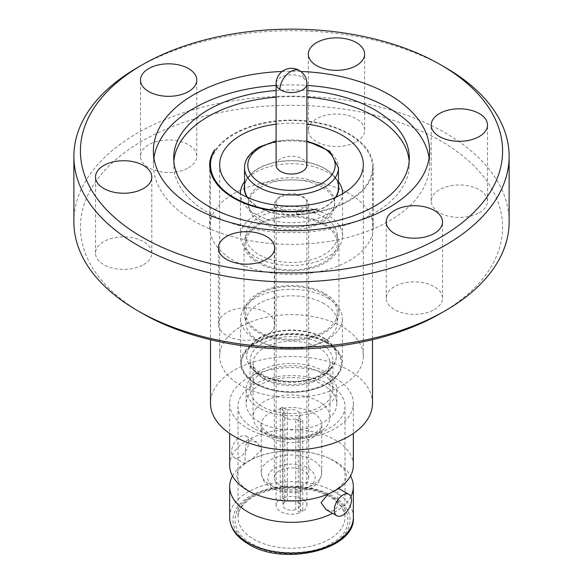 <?xml version="1.0" encoding="UTF-8"?>
<svg xmlns="http://www.w3.org/2000/svg" width="583" height="583" viewBox="0 0 583 583"><rect width="100%" height="100%" fill="white"/><g stroke="black" fill="none" stroke-linecap="round" stroke-linejoin="round"><path stroke-width="0.44" stroke-dasharray="2.92 2.19" d="M232.479 475.939A61.849 35.709 180 0 1 335.232 461.372A61.849 35.709 180 0 1 350.521 475.939M350.871 496.636A61.849 35.709 180 0 1 332.58 513.317M326.006 509.593L332.747 511.204L337.295 507.174L338.111 488.241L328.142 494.027M261.949 449.274L252.06 459.346L244.889 463.638L245.698 444.727L250.231 440.675L256.994 442.286L261.949 449.274M479.255 212.693A28.144 16.251 0 0 0 487.497 201.201A28.144 16.251 0 0 0 470.124 186.196A28.144 16.251 0 0 0 439.451 189.715A28.144 16.251 0 0 0 431.209 201.201A28.144 16.251 0 0 0 448.582 216.213A28.144 16.251 0 0 0 479.255 212.693M356.381 141.749A28.144 16.251 0 0 0 364.623 130.264A28.144 16.251 0 0 0 347.249 115.252A28.144 16.251 0 0 0 316.576 118.772A28.144 16.251 0 0 0 308.334 130.264A28.144 16.251 0 0 0 325.708 145.276A28.144 16.251 0 0 0 356.381 141.749M188.528 167.722A28.144 16.251 0 0 0 196.77 156.229A28.144 16.251 0 0 0 179.396 141.217A28.144 16.251 0 0 0 148.723 144.737A28.144 16.251 0 0 0 140.481 156.229A28.144 16.251 0 0 0 157.855 171.242A28.144 16.251 0 0 0 188.528 167.722M143.549 264.624A28.144 16.251 0 0 0 151.791 253.139A28.144 16.251 0 0 0 134.418 238.126A28.144 16.251 0 0 0 103.745 241.646A28.144 16.251 0 0 0 95.503 253.139A28.144 16.251 0 0 0 112.876 268.151A28.144 16.251 0 0 0 143.549 264.624M266.424 335.568A28.144 16.251 0 0 0 274.666 324.082A28.144 16.251 0 0 0 257.292 309.07A28.144 16.251 0 0 0 226.619 312.59A28.144 16.251 0 0 0 218.377 324.082A28.144 16.251 0 0 0 235.751 339.095A28.144 16.251 0 0 0 266.424 335.568M434.277 309.602A28.144 16.251 0 0 0 442.519 298.11A28.144 16.251 0 0 0 425.145 283.105A28.144 16.251 0 0 0 394.472 286.625A28.144 16.251 0 0 0 386.23 298.11A28.144 16.251 0 0 0 403.604 313.122A28.144 16.251 0 0 0 434.277 309.602M73.873 221.824A217.627 125.644 180 0 1 137.617 132.982A217.627 125.644 180 0 1 374.782 105.742A217.627 125.644 180 0 1 509.127 221.824M142.237 313.341A211.082 121.869 180 0 1 142.245 140.999A211.082 121.869 180 0 1 440.755 140.999A211.082 121.869 180 0 1 440.763 313.341M276.116 97.208A117.81 68.022 180 0 1 306.884 97.208M409.171 161.302A117.81 68.022 180 0 1 409.31 164.646A117.81 68.022 180 0 1 374.803 212.744A117.81 68.022 180 0 1 246.412 227.487A117.81 68.022 180 0 1 173.69 164.646A117.81 68.022 180 0 1 173.829 161.302M276.116 90.525A117.81 68.022 180 0 1 306.884 90.525M429.095 157.833A138.105 79.733 180 0 1 429.605 164.646A138.105 79.733 180 0 1 389.153 221.023A138.105 79.733 180 0 1 238.651 238.309A138.105 79.733 180 0 1 153.395 164.646A138.105 79.733 180 0 1 153.905 157.833M276.116 85.41A138.105 79.733 180 0 1 306.884 85.41M282.15 71.469A138.105 79.733 180 0 1 300.85 71.469M233.652 193.767A81.817 47.238 180 0 1 322.807 183.528A81.817 47.238 180 0 1 373.317 227.173A81.817 47.238 180 0 1 349.348 260.572A81.817 47.238 180 0 1 260.193 270.811A81.817 47.238 180 0 1 209.683 227.173A81.817 47.238 180 0 1 233.652 193.767M296.652 211.789L296.652 214.457A81.817 47.238 0 0 0 349.348 200.72A81.817 47.238 0 0 0 373.317 167.314A81.817 47.238 0 0 0 322.807 123.676A81.817 47.238 0 0 0 233.652 133.915A81.817 47.238 0 0 0 209.851 164.34M247.768 428.512A61.849 35.709 0 0 0 315.17 436.252A61.849 35.709 0 0 0 353.349 403.261A61.849 35.709 0 0 0 335.232 378.01A61.849 35.709 0 0 0 267.83 370.271A61.849 35.709 0 0 0 229.651 403.261A61.849 35.709 0 0 0 247.768 428.512M353.349 465.256A61.849 35.709 0 0 0 335.232 440.005A61.849 35.709 0 0 0 267.83 432.265A61.849 35.709 0 0 0 229.651 465.256M342.294 326.757A71.833 41.473 0 0 0 264.012 317.771A71.833 41.473 0 0 0 219.667 356.082A71.833 41.473 0 0 0 240.706 385.407A71.833 41.473 0 0 0 318.988 394.4A71.833 41.473 0 0 0 363.333 356.082A71.833 41.473 0 0 0 342.294 326.757M276.116 124.135A71.833 41.473 180 0 1 306.884 124.135M326.837 343.081A49.97 28.851 0 0 0 272.378 336.828A49.97 28.851 0 0 0 241.53 363.479A49.97 28.851 0 0 0 256.163 383.876A49.97 28.851 0 0 0 310.622 390.129A49.97 28.851 0 0 0 341.47 363.479A49.97 28.851 0 0 0 326.837 343.081M248.708 441.768A12.272 7.018 119.5 0 0 246.164 436.15A12.272 7.018 119.5 0 0 236.807 439.524A12.272 7.018 119.5 0 0 231.517 451.883A12.272 7.018 119.5 0 0 234.06 457.502A12.272 7.018 119.5 0 0 243.417 454.128A12.272 7.018 119.5 0 0 248.708 441.768M326.837 342.505A49.97 28.851 180 0 1 341.47 362.903A49.97 28.851 180 0 1 310.622 389.553A49.97 28.851 180 0 1 256.163 383.301A49.97 28.851 180 0 1 241.53 362.903A49.97 28.851 180 0 1 272.378 336.253A49.97 28.851 180 0 1 326.837 342.505M255.514 383.68A50.889 29.383 0 0 0 310.972 390.049A50.889 29.383 0 0 0 342.389 362.903A50.889 29.383 0 0 0 327.486 342.126A50.889 29.383 0 0 0 272.028 335.757A50.889 29.383 0 0 0 240.611 362.903A50.889 29.383 0 0 0 255.514 383.68M327.486 297.935A50.889 29.383 180 0 1 342.389 318.712A50.889 29.383 180 0 1 320.402 342.891A50.889 29.383 180 0 1 262.598 342.891A50.889 29.383 180 0 1 255.514 339.481A50.889 29.383 180 0 1 240.611 318.712A50.889 29.383 180 0 1 272.028 291.566A50.889 29.383 180 0 1 327.486 297.935M251.353 496.847C229.483 507.618 229.658 532.753 251.732 543.429C270.344 555.774 313.195 555.665 331.647 543.21C353.517 532.447 353.342 507.312 331.268 496.629C312.656 484.284 269.805 484.393 251.353 496.847M323.9 303.561A45.817 26.454 0 0 0 273.966 297.826A45.817 26.454 0 0 0 245.683 322.268A45.817 26.454 0 0 0 259.1 340.968A45.817 26.454 0 0 0 265.476 344.036A45.817 26.454 0 0 0 317.524 344.036A45.817 26.454 0 0 0 337.317 322.268A45.817 26.454 0 0 0 323.9 303.561M253.663 428.308A53.505 30.892 180 0 1 237.995 406.468A53.505 30.892 180 0 1 271.022 377.93A53.505 30.892 180 0 1 329.337 384.62A53.505 30.892 180 0 1 345.005 406.468A53.505 30.892 180 0 1 311.978 435.005A53.505 30.892 180 0 1 253.663 428.308M323.9 294.233A45.817 26.454 180 0 1 337.317 312.933A45.817 26.454 180 0 1 309.034 337.375A45.817 26.454 180 0 1 259.1 331.64A45.817 26.454 180 0 1 245.683 312.933A45.817 26.454 180 0 1 273.966 288.498A45.817 26.454 180 0 1 323.9 294.233M259.45 422.201A45.328 26.169 180 0 1 246.172 403.698A45.328 26.169 180 0 1 274.156 379.526A45.328 26.169 180 0 1 323.55 385.195A45.328 26.169 180 0 1 336.828 403.698A45.328 26.169 180 0 1 308.844 427.878A45.328 26.169 180 0 1 259.45 422.201M259.45 408.129A45.328 26.169 180 0 1 246.172 389.626A45.328 26.169 180 0 1 274.156 365.446A45.328 26.169 180 0 1 323.55 371.123A45.328 26.169 180 0 1 336.828 389.626A45.328 26.169 180 0 1 308.844 413.799A45.328 26.169 180 0 1 259.45 408.129M325.052 224.091A47.449 27.394 180 0 1 338.949 243.461A47.449 27.394 180 0 1 309.66 268.77A47.449 27.394 180 0 1 257.948 262.831A47.449 27.394 180 0 1 244.051 243.461A47.449 27.394 180 0 1 273.34 218.151A47.449 27.394 180 0 1 325.052 224.091M325.052 293.562A47.449 27.394 180 0 1 338.949 312.933A47.449 27.394 180 0 1 309.66 338.249A47.449 27.394 180 0 1 257.948 332.31A47.449 27.394 180 0 1 244.051 312.933A47.449 27.394 180 0 1 273.34 287.623A47.449 27.394 180 0 1 325.052 293.562M262.226 377.398A41.4 23.903 180 0 1 255.157 371.947A41.4 23.903 180 0 1 250.1 360.498A41.4 23.903 180 0 1 275.657 338.417A41.4 23.903 180 0 1 320.774 343.598A41.4 23.903 180 0 1 332.9 360.498A41.4 23.903 180 0 1 327.843 371.947A41.4 23.903 180 0 1 262.226 377.398M262.226 406.526A41.4 23.903 180 0 1 250.1 389.626A41.4 23.903 180 0 1 275.657 367.545A41.4 23.903 180 0 1 320.774 372.726A41.4 23.903 180 0 1 332.9 389.626A41.4 23.903 180 0 1 307.343 411.707A41.4 23.903 180 0 1 262.226 406.526M323.9 224.754A45.817 26.454 180 0 1 337.317 243.461A45.817 26.454 180 0 1 309.034 267.903A45.817 26.454 180 0 1 259.1 262.168A45.817 26.454 180 0 1 245.683 243.461A45.817 26.454 180 0 1 273.966 219.026A45.817 26.454 180 0 1 323.9 224.754M323.9 217.277A45.817 26.454 180 0 1 337.317 235.977A45.817 26.454 180 0 1 309.034 260.419A45.817 26.454 180 0 1 259.1 254.684A45.817 26.454 180 0 1 245.683 235.977A45.817 26.454 180 0 1 273.966 211.542A45.817 26.454 180 0 1 323.9 217.277M259.799 374.658A44.833 25.885 180 0 1 252.14 368.755A44.833 25.885 180 0 1 246.667 356.359A44.833 25.885 180 0 1 274.345 332.441A44.833 25.885 180 0 1 323.201 338.053A44.833 25.885 180 0 1 336.333 356.359A44.833 25.885 180 0 1 330.86 368.755A44.833 25.885 180 0 1 259.799 374.658M259.799 374.242A44.833 25.885 180 0 1 246.667 355.943A44.833 25.885 180 0 1 259.799 337.637A44.833 25.885 180 0 1 323.201 337.637A44.833 25.885 180 0 1 336.333 355.943A44.833 25.885 180 0 1 323.201 374.242A44.833 25.885 180 0 1 259.799 374.242M244.539 181.663A51.049 29.478 180 0 1 244.896 181.196A51.049 29.478 180 0 1 327.602 172.386A51.049 29.478 180 0 1 338.104 181.196A51.049 29.478 180 0 1 338.461 181.663M342.549 235.977L342.549 193.818A51.049 29.478 180 0 1 310.557 220.571A51.049 29.478 180 0 1 255.398 214.07A51.049 29.478 180 0 1 240.458 193.826L240.451 235.977A51.049 29.478 0 0 0 255.398 256.819A51.049 29.478 0 0 0 311.038 263.21A51.049 29.478 0 0 0 342.549 235.977A51.049 29.478 0 0 0 327.602 215.142A51.049 29.478 0 0 0 271.962 208.75A51.049 29.478 0 0 0 240.451 235.977M244.539 184.753A47.274 27.292 180 0 1 248.343 176.744A47.274 27.292 180 0 1 324.928 168.582A47.274 27.292 180 0 1 334.657 176.744A47.274 27.292 180 0 1 338.461 184.753M335.903 197.243A47.274 27.292 180 0 1 258.072 207.184A47.274 27.292 180 0 1 247.097 197.243M264.31 432.841A38.456 22.198 0 0 0 306.213 437.658A38.456 22.198 0 0 0 329.956 417.144A38.456 22.198 0 0 0 318.69 401.447A38.456 22.198 0 0 0 276.787 396.637A38.456 22.198 0 0 0 253.044 417.144A38.456 22.198 0 0 0 264.31 432.841M244.539 187.879A46.961 27.11 180 0 1 273.529 162.832A46.961 27.11 180 0 1 324.709 168.713A46.961 27.11 180 0 1 338.461 187.879M335.436 197.455A46.961 27.11 180 0 1 258.291 207.052A46.961 27.11 180 0 1 247.564 197.455M274.724 487.49C280.044 490.114 284.941 491.433 289.416 491.447L298.532 490.886C300.172 490.908 303.422 489.778 308.276 487.49C317.473 481.033 317.473 474.577 308.276 468.113C303.298 464.702 287.856 461.168 274.724 468.113C263.13 475.743 268.158 484.079 274.724 487.49M276.116 165.171A15.384 8.883 180 0 1 285.612 156.965A15.384 8.883 180 0 1 302.373 158.889A15.384 8.883 180 0 1 306.884 165.171M279.352 484.816A17.184 9.918 180 0 1 274.316 477.805A17.184 9.918 180 0 1 284.927 468.637A17.184 9.918 180 0 1 303.648 470.787A17.184 9.918 180 0 1 308.684 477.805A17.184 9.918 180 0 1 298.073 486.965A17.184 9.918 180 0 1 279.352 484.816M279.352 211.731A17.184 9.918 180 0 1 274.316 204.713A17.184 9.918 180 0 1 284.927 195.553A17.184 9.918 180 0 1 303.648 197.703A17.184 9.918 180 0 1 308.684 204.713A17.184 9.918 180 0 1 298.073 213.881A17.184 9.918 180 0 1 279.352 211.731M322.049 187.085A43.2 24.938 0 0 0 274.972 181.677A43.2 24.938 0 0 0 248.3 204.713A43.2 24.938 0 0 0 260.951 222.349A43.2 24.938 0 0 0 308.028 227.756A43.2 24.938 0 0 0 334.7 204.713A43.2 24.938 0 0 0 322.049 187.085M260.951 220.214A43.2 24.938 180 0 1 248.3 202.578A43.2 24.938 180 0 1 274.972 179.535A43.2 24.938 180 0 1 322.049 184.942A43.2 24.938 180 0 1 334.7 202.578A43.2 24.938 180 0 1 308.028 225.621A43.2 24.938 180 0 1 260.951 220.214M302.774 511.371L298.219 508.347L298.219 417.501L302.774 420.525L302.774 511.371A15.384 8.883 -0 0 0 306.884 505.33A15.384 8.883 -0 0 0 302.373 499.055A15.384 8.883 -0 0 0 282.689 498.05L282.689 407.204L287.251 410.228L287.251 501.074L282.689 498.05M280.627 208.86A15.384 8.883 -0 0 0 297.388 210.784A15.384 8.883 -0 0 0 306.884 202.578A15.384 8.883 -0 0 0 302.373 196.296A15.384 8.883 -0 0 0 285.612 194.372A15.384 8.883 -0 0 0 276.116 202.578A15.384 8.883 -0 0 0 280.627 208.86M280.226 499.296L284.781 502.32L284.781 411.467L280.226 408.443L280.226 499.296A15.384 8.883 -0 0 0 276.116 505.33A15.384 8.883 -0 0 0 280.627 511.612A15.384 8.883 -0 0 0 300.311 512.61L300.311 421.764L295.749 418.74L295.749 509.593L300.311 512.61M302.774 420.525A15.384 8.883 180 0 1 300.311 421.764M298.219 508.347A8.512 4.912 -0 0 0 300.012 505.33A8.512 4.912 -0 0 0 297.519 501.861A8.512 4.912 -0 0 0 287.251 501.074M287.251 410.228A8.512 4.912 180 0 1 297.519 411.008A8.512 4.912 180 0 1 300.012 414.484A8.512 4.912 180 0 1 298.219 417.501M372.493 403.261A80.993 46.764 0 0 0 348.772 370.19A80.993 46.764 0 0 0 260.506 360.054A80.993 46.764 0 0 0 210.507 403.261M214.712 149.765L214.712 152.433A80.993 46.764 180 0 1 348.772 134.25A80.993 46.764 180 0 1 372.493 167.314A80.993 46.764 180 0 1 317.276 211.651L317.276 208.976M296.652 214.457A79.419 45.853 0 0 0 317.276 211.651M214.712 152.433A79.419 45.853 0 0 0 210.857 160.289M280.226 408.443A15.384 8.883 180 0 1 282.689 407.204M284.781 502.32A8.512 4.912 -0 0 0 282.988 505.33A8.512 4.912 -0 0 0 295.749 509.593M295.749 418.74A8.512 4.912 180 0 1 282.988 414.484A8.512 4.912 180 0 1 284.781 411.467M137.617 67.519A217.627 125.644 180 0 1 445.39 67.519M353.349 517.354A61.849 35.709 0 0 0 335.232 492.11A61.849 35.709 0 0 0 267.83 484.364A61.849 35.709 0 0 0 229.651 517.354M250.078 543.946A58.577 33.821 0 0 0 332.922 543.946A58.577 33.821 0 0 0 332.922 496.118A58.577 33.821 0 0 0 250.078 496.118A58.577 33.821 0 0 0 250.078 543.946M253.663 495.514A53.505 30.892 0 0 0 237.995 517.354A53.505 30.892 0 0 0 253.663 539.202A53.505 30.892 0 0 0 329.337 539.202A53.505 30.892 0 0 0 345.005 517.354A53.505 30.892 0 0 0 329.337 495.514A53.505 30.892 0 0 0 253.663 495.514M264.31 347.752A38.456 22.198 180 0 1 318.69 347.752A38.456 22.198 180 0 1 329.956 363.449A38.456 22.198 180 0 1 318.69 379.147A38.456 22.198 180 0 1 264.31 379.147A38.456 22.198 180 0 1 253.044 363.449A38.456 22.198 180 0 1 264.31 347.752M270.097 437.41A30.272 17.475 180 0 1 261.228 425.051A30.272 17.475 180 0 1 279.913 408.902A30.272 17.475 180 0 1 312.903 412.691A30.272 17.475 180 0 1 321.772 425.051A30.272 17.475 180 0 1 303.087 441.2A30.272 17.475 180 0 1 270.097 437.41M244.539 167.846A46.961 27.11 180 0 1 258.291 148.672A46.961 27.11 180 0 1 324.709 148.672A46.961 27.11 180 0 1 338.461 167.846M270.097 484.816A30.272 17.475 0 0 0 303.087 488.605A30.272 17.475 0 0 0 321.772 472.456A30.272 17.475 0 0 0 312.903 460.096A30.272 17.475 0 0 0 279.913 456.314A30.272 17.475 0 0 0 261.228 472.456A30.272 17.475 0 0 0 270.097 484.816M300.005 70.864A15.384 9.474 -56.4 0 1 303.102 77.852A15.384 8.883 0 0 0 302.373 77.401A15.384 8.883 180 0 0 281.4 76.985A15.384 8.883 180 0 0 276.116 83.682M303.102 77.852A15.384 8.883 180 0 1 306.884 83.682M276.116 141.56A43.689 25.222 180 0 1 306.884 141.56M337.79 488.357C347.541 480.239 346.018 477.149 346.338 475.939C346.987 471.953 342.717 466.888 333.527 460.745C314.23 448.502 273.136 447.627 252.06 459.346M245.21 463.521C235.459 471.64 236.982 474.73 236.662 475.939L238.17 480.953C241.092 485.807 246.973 489.866 249.473 491.134C268.77 503.377 309.865 504.259 330.94 492.54M487.497 201.201L487.497 125.053M364.623 130.264L364.623 54.11M196.77 156.229L196.77 80.075M151.791 253.139L151.791 176.984M274.666 324.082L274.666 247.928M442.519 298.11L442.519 221.963M409.31 157.964L409.31 164.646M429.605 151.019L429.605 164.646M373.317 167.314L373.317 227.173M353.349 403.261L353.349 433.453M219.667 164.646L219.667 356.082M338.111 488.241L338.504 488.467M246.164 436.15L256.994 442.286M341.47 363.479L341.47 362.903M342.389 362.903L342.389 318.712M345.005 406.468L345.005 517.354C345.049 513.63 343.664 509.885 340.858 506.124L334.708 500.112C329.089 495.863 321.874 492.628 313.071 490.398C290.516 485.595 270.49 487.796 252.986 497.015C242.863 503.297 237.864 510.074 237.995 517.354L237.995 406.468M337.317 312.933L337.317 322.268M246.172 389.626L246.172 403.698M338.949 243.461L338.949 312.933M250.1 389.626L250.1 360.498M337.317 243.461L337.317 235.977M255.157 371.947L252.14 368.755M246.667 356.359L246.667 355.943M329.956 417.144L329.956 363.449C329.548 364.105 331.771 367.166 320.723 374.65C309.449 380.779 295.763 382.74 279.665 380.531C262.525 376.662 253.649 370.97 253.044 363.449L253.044 417.144M334.657 176.744L338.104 181.196M268.063 432.914C261.825 427.718 259.544 425.094 261.228 425.051L261.228 472.456C262.612 482.913 266.723 484.349 271.452 487.811C279.913 492.358 289.474 493.721 300.136 491.899L311.3 487.956C316.073 484.305 320.06 483.737 321.772 472.456L321.772 425.051C321.707 427.069 320.278 429.132 317.495 431.231C308.254 438.766 283.382 441.797 268.063 432.914M274.316 204.713L274.316 477.805M248.3 202.578L248.3 204.713M306.884 505.33L306.884 202.578M300.012 414.484L300.012 505.33M372.493 167.314L372.493 339.707M210.507 171.307L210.507 339.707M229.651 403.261L229.651 433.453M363.333 164.646L363.333 356.082M234.06 457.502L244.889 463.638M241.53 363.479L241.53 362.903M240.611 362.903L240.611 318.712M317.524 344.036L320.402 342.891M265.476 344.036L262.598 342.891M245.683 312.933L245.683 322.268M336.828 389.626L336.828 403.698M244.051 243.461L244.051 312.933M332.9 389.626L332.9 360.498M245.683 243.461L245.683 235.977M327.843 371.947L330.86 368.755M336.333 356.359L336.333 355.943M248.343 176.744L244.896 181.196M306.884 140.889L276.116 140.889M308.684 204.713L308.684 477.805M334.7 202.578L334.7 204.713M276.116 505.33L276.116 202.578M282.988 414.484L282.988 505.33M209.683 164.646L209.683 227.173M153.395 151.019L153.395 164.646M173.69 157.964L173.69 164.646M386.23 298.11L386.23 221.963M218.377 324.082L218.377 247.928M95.503 253.139L95.503 176.984M140.481 156.229L140.481 80.075M308.334 130.264L308.334 54.11M431.209 201.201L431.209 125.053"/><path stroke-width="0.87" d="M350.521 475.939A61.849 35.709 180 0 1 353.349 486.623A61.849 35.709 180 0 1 350.871 496.636M332.58 513.317A61.849 35.709 180 0 1 247.768 511.874A61.849 35.709 180 0 1 229.651 486.623A61.849 35.709 180 0 1 232.479 475.939M328.142 494.027L321.051 502.612L326.006 509.593L336.836 515.729A12.272 7.018 -60.5 0 1 334.292 510.11A12.272 7.018 -60.5 0 1 339.583 497.751A12.272 7.018 -60.5 0 1 348.94 494.377A12.272 7.018 -60.5 0 1 351.483 499.995A12.272 7.018 -60.5 0 1 346.193 512.355A12.272 7.018 -60.5 0 1 336.836 515.729M479.255 136.539A28.144 16.251 0 0 0 487.497 125.053A28.144 16.251 0 0 0 470.124 110.041A28.144 16.251 0 0 0 439.451 113.561A28.144 16.251 0 0 0 431.209 125.053A28.144 16.251 0 0 0 448.582 140.066A28.144 16.251 0 0 0 479.255 136.539M356.381 65.595A28.144 16.251 0 0 0 364.623 54.11A28.144 16.251 0 0 0 347.249 39.097A28.144 16.251 0 0 0 316.576 42.617A28.144 16.251 0 0 0 308.334 54.11A28.144 16.251 0 0 0 325.708 69.122A28.144 16.251 0 0 0 356.381 65.595M188.528 91.567A28.144 16.251 0 0 0 196.77 80.075A28.144 16.251 0 0 0 179.396 65.063A28.144 16.251 0 0 0 148.723 68.583A28.144 16.251 0 0 0 140.481 80.075A28.144 16.251 0 0 0 157.855 95.087A28.144 16.251 0 0 0 188.528 91.567M143.549 188.477A28.144 16.251 0 0 0 151.791 176.984A28.144 16.251 0 0 0 134.418 161.972A28.144 16.251 0 0 0 103.745 165.492A28.144 16.251 0 0 0 95.503 176.984A28.144 16.251 0 0 0 112.876 191.996A28.144 16.251 0 0 0 143.549 188.477M266.424 259.413A28.144 16.251 0 0 0 274.666 247.928A28.144 16.251 0 0 0 257.292 232.916A28.144 16.251 0 0 0 226.619 236.436A28.144 16.251 0 0 0 218.377 247.928A28.144 16.251 0 0 0 235.751 262.94A28.144 16.251 0 0 0 266.424 259.413M434.277 233.448A28.144 16.251 0 0 0 442.519 221.963A28.144 16.251 0 0 0 425.145 206.95A28.144 16.251 0 0 0 394.472 210.47A28.144 16.251 0 0 0 386.23 221.963A28.144 16.251 0 0 0 403.604 236.975A28.144 16.251 0 0 0 434.277 233.448M137.61 67.519L142.237 64.844A211.082 121.869 180 0 1 440.763 64.844A211.082 121.869 180 0 1 440.755 237.194A211.082 121.869 180 0 1 142.245 237.194A211.082 121.869 180 0 1 142.237 64.844A211.082 121.869 180 0 1 142.245 64.844L137.617 67.519A217.627 125.644 180 0 1 137.617 67.519A217.627 125.644 180 0 0 73.873 156.361L73.873 221.824A217.627 125.644 180 0 0 137.61 310.673A217.627 125.644 180 0 0 445.383 310.673A217.627 125.644 180 0 1 445.383 310.673L440.755 313.341A211.082 121.869 180 0 1 142.237 313.341L137.61 310.673M440.763 64.844L445.39 67.519A217.627 125.644 180 0 1 509.127 156.361A217.627 125.644 180 0 1 445.383 245.203A217.627 125.644 180 0 1 208.218 272.443A217.627 125.644 180 0 1 73.873 156.361M173.829 161.302A117.81 68.022 180 0 1 208.197 116.549A117.81 68.022 180 0 1 276.116 97.208M306.884 97.208A117.81 68.022 180 0 1 409.171 161.302M306.884 90.525A117.81 68.022 180 0 1 409.31 157.964A117.81 68.022 180 0 1 374.803 206.061A117.81 68.022 180 0 1 246.412 220.804A117.81 68.022 180 0 1 173.69 157.964A117.81 68.022 180 0 1 208.197 109.866A117.81 68.022 180 0 1 276.116 90.525M153.905 157.833A138.105 79.733 180 0 1 193.847 108.263A138.105 79.733 180 0 1 276.116 85.41M306.884 85.41A138.105 79.733 180 0 1 429.095 157.833M300.85 71.469A138.105 79.733 180 0 1 429.605 151.019A138.105 79.733 180 0 1 389.153 207.395A138.105 79.733 180 0 1 238.651 224.681A138.105 79.733 180 0 1 153.395 151.019A138.105 79.733 180 0 1 193.847 94.635A138.105 79.733 180 0 1 282.15 71.469M229.651 433.453L229.651 465.256A61.849 35.709 0 0 0 247.768 490.507A61.849 35.709 0 0 0 315.17 498.246A61.849 35.709 0 0 0 353.349 465.256L353.349 433.453M306.884 124.135A71.833 41.473 180 0 1 342.294 135.322A71.833 41.473 180 0 1 363.333 164.646A71.833 41.473 180 0 1 318.988 202.957A71.833 41.473 180 0 1 240.706 193.971A71.833 41.473 180 0 1 219.667 164.646A71.833 41.473 180 0 1 276.116 124.135M338.461 181.663A51.049 29.478 180 0 1 342.549 193.228A51.049 29.478 180 0 1 342.542 193.826L342.549 193.228M338.461 184.753A47.274 27.292 180 0 1 335.903 197.243M276.116 140.889L258.969 147.171C249.247 153.234 244.43 160.121 244.539 167.846A46.961 27.11 180 0 0 258.291 187.012A46.961 27.11 180 0 0 324.709 187.012A46.961 27.11 180 0 0 338.461 167.846L338.461 187.879A46.961 27.11 180 0 1 335.436 197.455M279.898 89.512A15.384 8.883 180 0 0 280.627 89.957A15.384 8.883 180 0 0 301.6 90.38A15.384 8.883 180 0 0 306.884 83.682L306.884 165.171A15.384 8.883 180 0 1 297.388 173.377A15.384 8.883 180 0 1 280.627 171.446A15.384 8.883 180 0 1 276.116 165.171L276.116 83.682A15.384 8.883 180 0 0 279.898 89.512A15.384 9.474 -56.4 0 1 287.259 74.121A15.384 9.474 -56.4 0 1 300.005 70.864A15.384 15.384 0 0 0 276.116 83.682M209.851 161.666A81.817 47.238 180 0 0 209.683 164.646A81.817 47.238 180 0 0 296.652 211.789A79.419 45.853 0 0 0 317.276 208.976A80.993 46.764 180 0 1 234.228 197.71A80.993 46.764 180 0 1 210.507 164.646A80.993 46.764 180 0 1 214.712 149.765A79.419 45.853 0 0 0 209.851 161.666L209.851 164.34A79.419 45.853 0 0 1 210.857 160.289M210.507 339.707L210.507 403.261A80.993 46.764 0 0 0 234.228 436.324A80.993 46.764 0 0 0 322.494 446.461A80.993 46.764 0 0 0 372.493 403.261L372.493 339.707M240.451 193.228L240.451 193.818A51.049 29.478 180 0 1 240.451 193.228A51.049 29.478 180 0 1 244.539 181.663M247.097 197.243A47.274 27.292 180 0 1 244.539 184.753M247.564 197.455A46.961 27.11 180 0 1 244.539 187.879L244.539 167.846M440.763 313.341L440.763 313.341A211.082 121.869 180 0 1 440.755 313.341L445.39 310.673A217.627 125.644 180 0 0 509.127 221.824L509.127 156.361M247.768 542.605A61.849 35.709 0 0 0 315.17 550.352A61.849 35.709 0 0 0 353.349 517.354C356.016 549.426 284.103 566.771 248.445 544.107C236.224 536.87 229.957 527.958 229.651 517.354A61.849 35.709 0 0 0 247.768 542.605M306.884 141.56A43.689 25.222 180 0 1 322.392 183.004A43.689 25.222 180 0 1 260.608 183.004A43.689 25.222 180 0 1 260.608 147.331A43.689 25.222 180 0 1 276.116 141.56M338.504 488.467L348.94 494.377M353.349 486.623L353.349 517.354M210.507 164.646L210.507 171.307M229.651 486.623L229.651 517.354M338.461 167.846L329.759 151.179L306.884 140.889M306.884 83.682A15.384 15.384 0 0 0 300.005 70.864"/></g></svg>
